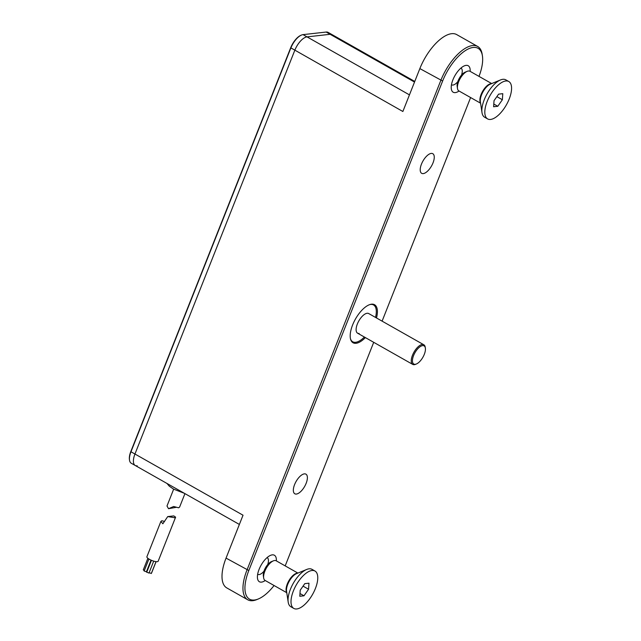 <?xml version="1.0" encoding="UTF-8"?>
<svg xmlns="http://www.w3.org/2000/svg" width="641" height="641" viewBox="0 0 641 641"><rect width="100%" height="100%" fill="white"/><g stroke="black" fill="none" stroke-linecap="round" stroke-linejoin="round"><path stroke-width="0.96" d="M146.308 571.708L144.145 571.011L148.896 559.016M151.236 573.35L149.089 572.766M148.88 572.934L146.725 572.245L151.444 560.314M174.681 517.712L175.618 517.159L173.783 515.909L167.726 516.59L174.681 517.712M175.618 517.159L158.175 561.212A6.065 1.651 -158.4 0 1 157.277 561.668A6.065 1.651 -158.4 0 1 150.627 559.946A6.065 1.651 -158.4 0 1 146.901 556.749L160.891 521.421L162.854 523.761L167.726 516.59M164.529 521.453L161.877 520.732L160.891 521.421M144.297 570.634L143.288 569.889L147.879 558.295M184.937 493.626L179.616 507.055L178.615 507.792L173.655 506.502L168.527 508.698L176.539 507.263M168.527 508.698L166.997 505.997L173.655 489.171M265.238 580.522A15.224 6.674 -60.5 0 1 257.506 578.462A15.224 6.674 -60.5 0 1 259.084 569.368A15.224 6.674 -60.5 0 1 270.606 555.322A15.224 6.674 -60.5 0 1 276.351 560.891M257.658 574.28A9.591 4.207 119.5 0 0 257.754 574.344A9.591 4.207 119.5 0 0 263.98 571.187M459.044 91.014A15.224 6.674 -60.5 0 1 451.32 88.947A15.224 6.674 -60.5 0 1 452.899 79.861A15.224 6.674 -60.5 0 1 464.421 65.815A15.224 6.674 -60.5 0 1 470.165 71.375M451.464 84.772A9.591 4.207 119.5 0 0 451.568 84.828A9.591 4.207 119.5 0 0 457.794 81.679M433.02 162.87A11.282 4.944 -60.5 0 1 421.682 173.326A11.282 4.944 -60.5 0 1 421.449 164.16A11.282 4.944 -60.5 0 1 432.795 153.696A11.282 4.944 -60.5 0 1 433.02 162.87M294.58 484.612A11.282 4.944 119.5 0 0 294.804 493.778A11.282 4.944 119.5 0 0 306.142 483.322A11.282 4.944 119.5 0 0 305.917 474.148A11.282 4.944 119.5 0 0 294.58 484.612M376.491 317.968A21.858 9.583 119.5 0 0 374.568 304.723A21.858 9.583 119.5 0 0 352.598 324.995A21.858 9.583 119.5 0 0 353.031 342.759A21.858 9.583 119.5 0 0 365.378 337.599M351.757 341.661A21.858 9.583 119.5 0 0 352.614 341.709M303.049 34.63L307.023 36.882A14.102 6.178 119.5 0 0 294.796 50.302L134.955 454.02L294.796 50.302A14.102 6.178 -60.5 0 1 307.023 36.882L330.147 34.302A14.102 6.178 -60.5 0 1 332.102 34.646L328.128 32.395A14.102 6.178 119.5 0 0 326.181 32.05L303.049 34.63A14.102 6.178 119.5 0 0 301.494 35.055A14.102 6.178 119.5 0 0 290.83 48.059L130.98 451.777L134.955 454.02A14.102 6.178 119.5 0 0 135.235 465.486A14.102 6.178 -60.5 0 1 134.955 454.02L243.027 515.212L226.049 558.103A36.657 16.073 119.5 0 0 226.778 587.909L247.73 599.776A36.657 16.073 -60.5 0 1 247.001 569.969L440.808 80.462A36.657 16.073 -60.5 0 1 477.657 46.456A36.657 16.073 -60.5 0 1 482.184 54.373L482.425 55.919A35.247 15.456 119.5 0 0 465.662 50.407A35.247 15.456 119.5 0 0 442.635 81.006L248.82 570.514A35.247 15.456 119.5 0 0 258.291 598.982A35.247 15.456 119.5 0 0 274.076 585.521M477.657 46.456L456.704 34.598A36.657 16.073 119.5 0 0 419.855 68.595L402.869 111.494L290.677 47.779A13.533 5.937 -60.5 0 1 300.917 35.295L301.494 35.055M258.291 598.982L256.841 599.583A36.657 16.073 -60.5 0 1 247.73 599.776M285.189 565.891L373.711 342.318M382.1 321.141L470.614 97.56M479.003 76.383A35.247 15.456 119.5 0 0 482.425 55.919M373.447 304.9A21.858 9.583 119.5 0 0 372.974 304.195M461.512 75.101A9.591 4.207 119.5 0 0 461.015 68.146A9.591 4.207 119.5 0 0 460.911 68.09M267.706 564.609A9.591 4.207 119.5 0 0 267.201 557.654A9.591 4.207 119.5 0 0 267.097 557.598M359.136 333.456A11.282 4.944 -60.5 0 1 357.582 333.184A11.282 4.944 -60.5 0 1 358.031 322.463A11.282 4.944 -60.5 0 1 367.133 313.273A11.282 4.944 -60.5 0 1 368.695 313.553L423.829 344.77A11.282 4.944 -60.5 0 1 425.223 347.206L425.368 348.127A10.432 4.575 119.5 0 0 418.781 347.759A10.432 4.575 119.5 0 0 412.467 359.978A10.432 4.575 119.5 0 0 416.394 363.984A10.432 4.575 119.5 0 0 425.408 349.938A10.432 4.575 119.5 0 0 425.368 348.127M369.801 304.579A21.153 9.27 -60.5 0 1 370.626 304.443A21.153 9.27 -60.5 0 1 373.559 304.964A21.153 9.27 -60.5 0 1 375.514 317.415M364.4 337.046A21.153 9.27 -60.5 0 1 355.643 342.286A21.153 9.27 -60.5 0 1 352.718 341.773A21.153 9.27 -60.5 0 1 350.459 338.744M416.394 363.984L415.52 364.344A11.282 4.944 -60.5 0 1 412.716 364.4A11.282 4.944 -60.5 0 1 411.282 360.01A11.282 4.944 -60.5 0 1 416.346 348.672A11.282 4.944 -60.5 0 1 423.829 344.77M409.455 94.876L307.023 36.882L330.147 34.302L326.181 32.05M130.828 451.496L130.98 451.777A14.102 6.178 119.5 0 0 129.522 460.198L129.426 459.573A13.533 5.937 -60.5 0 1 130.828 451.496L290.677 47.779M414.767 81.447L332.102 34.646A14.102 6.178 119.5 0 0 330.147 34.302L414.519 82.064M239.373 524.442L135.235 465.486A14.102 6.178 119.5 0 0 137.182 465.831M129.522 460.198A14.102 6.178 119.5 0 0 131.261 463.243L135.235 465.486M297.881 573.078L276.175 560.787A11.282 4.944 119.5 0 0 274.62 560.514A11.282 4.944 119.5 0 0 273.37 560.851A11.282 4.944 119.5 0 0 266.319 568.166A11.282 4.944 119.5 0 0 263.667 577.99A11.282 4.944 119.5 0 0 265.062 580.417L286.767 592.709M314.971 571.027L312.015 569.352A21.49 9.423 119.5 0 0 309.042 568.823A21.49 9.423 119.5 0 0 306.678 569.464A21.49 9.423 119.5 0 0 293.233 583.406A21.49 9.423 119.5 0 0 288.194 602.107A21.49 9.423 119.5 0 0 290.846 606.747L293.802 608.421A21.49 9.423 119.5 0 0 296.775 608.95A21.49 9.423 119.5 0 0 314.106 591.451A21.49 9.423 119.5 0 0 314.971 571.027A21.49 9.423 119.5 0 0 311.999 570.498A21.49 9.423 119.5 0 0 294.668 587.997A21.49 9.423 119.5 0 0 293.802 608.421M299.804 596.266L300.212 590.193L304.796 583.647L308.97 583.182L308.561 589.255L303.978 595.801L299.804 596.266M273.37 560.851L271.375 561.668A9.335 4.094 119.5 0 0 265.534 567.726A9.335 4.094 119.5 0 0 263.347 575.85L263.667 577.99M303.049 586.138L308.561 589.255M299.988 593.542L303.978 595.801M491.695 83.57L469.989 71.279A11.282 4.944 119.5 0 0 468.427 71.007A11.282 4.944 119.5 0 0 467.185 71.335A11.282 4.944 119.5 0 0 460.126 78.659A11.282 4.944 119.5 0 0 457.482 88.474A11.282 4.944 119.5 0 0 458.876 90.91L480.582 103.201M508.786 81.511L505.829 79.845A21.49 9.423 119.5 0 0 502.856 79.316A21.49 9.423 119.5 0 0 500.485 79.949A21.49 9.423 119.5 0 0 487.048 93.898A21.49 9.423 119.5 0 0 482 112.6A21.49 9.423 119.5 0 0 484.652 117.239L487.609 118.914A21.49 9.423 119.5 0 0 490.581 119.442A21.49 9.423 119.5 0 0 507.92 101.935A21.49 9.423 119.5 0 0 508.786 81.511A21.49 9.423 119.5 0 0 505.813 80.982A21.49 9.423 119.5 0 0 488.474 98.49A21.49 9.423 119.5 0 0 487.609 118.914M493.61 106.751L494.027 100.677L498.61 94.139L502.784 93.674L502.368 99.748L497.785 106.286L493.61 106.751M467.185 71.335L465.19 72.161A9.335 4.094 119.5 0 0 459.349 78.218A9.335 4.094 119.5 0 0 457.161 86.343L457.482 88.474M496.863 96.631L502.368 99.748M493.794 104.034L497.785 106.286M226.049 558.103L248.82 570.514M419.855 68.595L442.635 81.006M286.719 592.364A11.282 4.944 -60.5 0 1 288.546 581.315A11.282 4.944 -60.5 0 1 297.079 573.23A11.282 4.944 -60.5 0 1 297.56 573.214M306.678 569.464L296.543 573.631A11.61 5.088 119.5 0 0 289.275 581.171A11.61 5.088 119.5 0 0 286.551 591.274L288.194 602.107M480.526 102.856A11.282 4.944 -60.5 0 1 482.353 91.807A11.282 4.944 -60.5 0 1 490.886 83.723A11.282 4.944 -60.5 0 1 491.375 83.699M500.485 79.949L490.349 84.123A11.61 5.088 119.5 0 0 483.09 91.655A11.61 5.088 119.5 0 0 480.365 101.767L482 112.6M146.38 571.892L151.036 560.138M147.021 570.602L151.148 560.186M151.661 572.822L156.092 561.644M151.3 573.535L156.019 561.636M148.952 573.126L153.704 561.123M373.559 304.964L372.117 304.146M352.718 341.773L351.276 340.956M412.716 364.4L357.582 333.184M184.408 493.322L173.599 489.139L169.304 486.182L166.981 483.458"/></g></svg>
